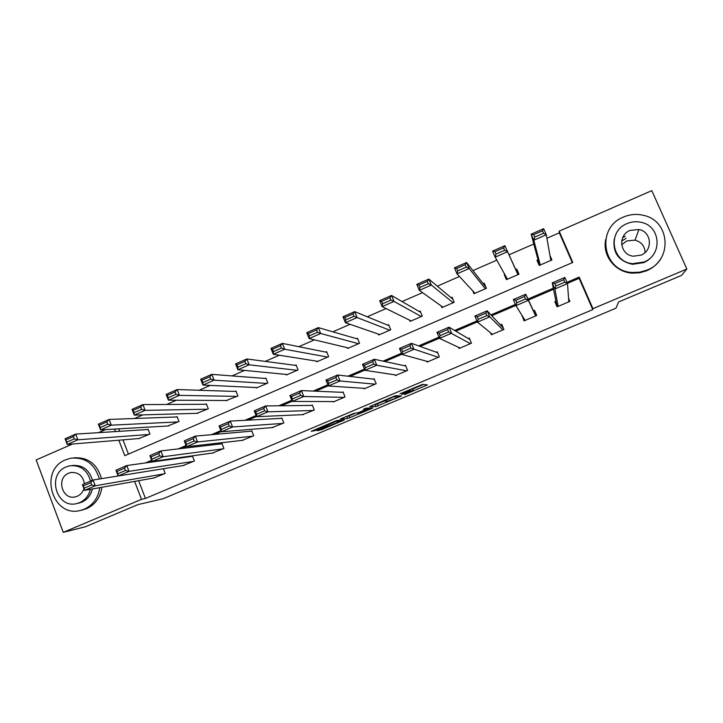<?xml version="1.0" encoding="UTF-8"?>
<svg xmlns="http://www.w3.org/2000/svg" width="723" height="723" viewBox="0 0 723 723"><rect width="100%" height="100%" fill="white"/><g stroke="black" fill="none" stroke-linecap="round" stroke-linejoin="round"><path stroke-width="1.08" d="M404.609 394.604L427.474 384.934L422.639 384.365L399.991 393.773L410.592 390.203L401.789 394.478L413.294 390.402L404.609 394.604M318.581 429.959L317.216 430.682L321.699 429.634L344.428 419.918L337.017 420.479L334.713 421.301L311.279 431.333L316.403 430.194L335.707 421.473L340.623 421.256L318.581 429.959M572.318 262.648L559.322 232.833L559.15 231.161L651.803 190.637L686.85 269.019L681.554 275.4L618.599 301.943L615.96 308.197L163.136 498.743L137.894 504.627L85.45 526.742L63.272 532.363L36.15 459.936L72.508 444.03M686.85 269.019L592.941 308.676L579.177 277.108L566.949 282.35M138.635 480.696L145.45 498.445L592.779 309.598L592.941 308.676M145.45 498.445L141.5 499.322L63.272 532.363M376.041 406.597L401.473 395.942L395.861 395.662L393.619 396.457L369.625 406.66L376.041 406.597L375.264 404.699L384.157 401.093M371.062 407.998L371.351 408.712L347.609 418.572L340.298 419.024L353.547 413.502L358.653 412.562L366.362 409.227L363.524 409.254M371.351 408.712L372.833 407.953L366.172 408.134L363.542 409.2M592.779 309.598L579.15 278.328L567.392 283.362M553.538 289.299L528.45 300.045M515.842 305.44L491.911 315.689M477.37 321.916L455.806 331.152M439.394 338.183L420.135 346.434M401.898 354.243L384.88 361.527M364.862 370.095L350.049 376.439M328.296 385.757L315.626 391.188M292.182 401.229L281.609 405.757M256.502 416.502L247.98 420.153M221.265 431.595L214.74 434.387M186.453 446.507L181.88 448.459M152.065 461.229L149.39 462.377M555.915 301.184L554.848 301.636L557.09 306.823L569.896 301.383L568.567 298.328M522.114 315.589L524.067 320.867L536.728 315.481L534.496 310.303L533.447 310.754M490.555 332.788L491.396 334.758L503.922 329.435L501.726 324.275L500.678 324.717M458.59 347.347L459.078 348.495L471.468 343.226L469.299 338.093L468.26 338.536M426.769 361.283L427.103 362.087L439.358 356.873L437.216 351.758L436.195 352.2M395.21 374.912L395.472 375.535L407.6 370.375L405.486 365.287L404.473 365.711M363.967 388.332L364.175 388.838L376.168 383.741L374.08 378.662L373.086 379.087M333.032 401.581L333.204 402.006L345.079 396.954L343.018 391.902L342.024 392.327M302.413 414.668L314.306 410.04L312.273 405.007L311.297 405.422M272.11 427.6L283.859 422.982L281.853 417.966L280.886 418.382M242.115 440.397L253.728 435.788L251.749 430.791L250.791 431.206M212.426 453.05L223.913 448.468L221.952 443.488L221.003 443.895M183.036 465.567L194.397 461.012L192.463 456.059L191.523 456.457M163.371 468.73L165.187 473.429L153.954 477.957M559.322 232.833L546.904 238.256M533.791 243.985L509.028 254.812M496.828 260.144L472.95 270.583M459.448 276.484L437.298 286.172M422.539 292.625L402.069 301.572M386.073 308.558L367.257 316.791M350.059 324.302L332.851 331.83M314.478 339.855L298.843 346.697M279.331 355.219L265.224 361.383M244.6 370.402L232.002 375.915M210.285 385.404L199.15 390.266M176.376 400.226L166.679 404.464M142.865 414.875L134.568 418.5M118.735 428.829L119.684 431.315M122.964 439.864L128.432 454.098M538.039 259.846L536.981 260.307L539.204 265.458L551.911 259.955L549.968 255.481M504.726 274.315L504.211 274.532L506.407 279.665L518.978 274.216L516.773 269.083L515.725 269.534M472.743 290.827L473.972 293.719L486.407 288.332L484.229 283.217L483.19 283.669M441.166 305.937L441.87 307.618L454.18 302.286L452.029 297.198L450.998 297.641M409.634 320.19L410.122 321.374L422.295 316.105L420.171 311.026L419.159 311.468M378.328 334.071L378.707 334.984L390.754 329.769L388.658 324.708L387.645 325.151M347.32 347.709L347.627 348.45L359.539 343.289L357.469 338.256L356.475 338.68M316.611 361.148L316.864 361.771L328.658 356.665L326.615 351.649L325.63 352.074M286.209 374.424L286.425 374.957L298.093 369.905L296.078 364.907L295.111 365.332M256.123 387.537L256.304 388.007L267.853 383L265.865 378.03L264.898 378.445M226.335 400.506L237.921 395.969L235.96 391.016L235.002 391.423M196.846 413.321L208.305 408.802L206.362 403.868L205.422 404.274M167.655 426.01L178.988 421.5L177.072 416.584L176.132 416.99M138.762 438.563L149.968 434.071L148.07 429.173L147.149 429.57M98.527 432.652L105.513 429.598M118.834 440.208L124.772 455.68L572.788 262.44L559.15 231.161M114.568 429.073L115.526 431.577M134.632 481.41L141.5 499.322M553.312 288.188L527.98 299.042M515.409 304.428L491.089 314.848M476.945 320.913L454.64 330.465M438.978 337.18L418.635 345.892M401.482 353.24L383.054 361.139M364.455 369.101L347.908 376.195M327.899 384.772L313.167 391.08M291.785 400.244L278.843 405.784M256.114 415.526L244.916 420.325M220.877 430.619L211.387 434.686M186.073 445.531L178.247 448.884M151.685 460.262L145.486 462.928M579.15 278.328L579.177 277.108M557.478 306.48L557.026 306.679M536.665 315.336L535.689 315.743M525.034 320.28L521.852 315.698M504.211 274.532L506.959 279.421M622.729 237.56L625.196 236.267M412.544 388.576L413.294 390.402M412.734 389.046L423.57 384.473M374.044 404.708L375.264 404.699M397.496 397.505L398.572 396.954L393.547 396.8L384.229 401.102L387.844 401.12L397.496 397.505M354.866 413.439L349.055 415.888L349.824 417.786M345.458 416.764L349.055 415.888M359.295 413.222L369.146 409.073L365.404 409.914L357.731 413.231L359.295 413.222M540.262 264.998L533.791 240.226L531.161 234.171L543.642 228.694L546.281 234.758L550.854 260.407M539.503 265.323L531.161 234.171L533.691 234.668L534.749 237.099L543.515 233.258L542.458 230.827L533.691 234.668M543.515 233.258L546.281 234.758L533.791 240.226L534.749 237.099M542.458 230.827L543.642 228.694M558.156 306.371L554.893 288.974L552.245 282.856L556.484 304.049L557.532 306.633M554.857 283.524L552.245 282.856L564.826 277.451L567.492 283.588L554.893 288.974L555.924 285.983L564.762 282.196L563.696 279.738L554.857 283.524L555.924 285.983M568.82 301.843L567.492 283.588L564.762 282.196M564.826 277.451L563.696 279.738M621.653 244.79L626.76 240.949L635.065 240.135C641.409 241.97 644.744 246.1 645.088 252.526M647.049 270.086C672.607 260.605 670.384 221.202 644.048 215.472C637.062 213.692 630.23 214.207 623.542 217.027C595.607 227.682 602.404 271.423 632.291 272.49L639.801 272.182L647.049 270.086M605.702 239.485C602.151 255.508 615.056 272.137 632.01 273.131L639.484 272.833L646.696 270.745C653.014 267.989 657.876 263.687 661.292 257.84M654.821 252.291C652.381 256.999 648.694 260.443 643.741 262.63L632.526 264.311C618.599 261.175 612.517 252.716 614.297 238.933M644.057 261.979C662.783 255.002 660.75 226.055 641.31 222.35C636.439 221.229 631.685 221.645 627.049 223.606C607.085 231.188 611.504 262.386 632.788 263.669L644.057 261.979M630.067 230.402C617.343 235.219 619.9 255.074 633.411 256.195L641.021 255.138C653.231 250.574 651.658 231.649 638.915 229.525L630.067 230.402M626.082 238.274L621.681 241.102M99.34 479.006C94.912 463.949 85.431 457.008 70.881 458.183L65.748 459.747C38.238 470.221 52.436 518.554 80.786 510.339L84.392 509.137C93.15 505.015 98.256 497.849 99.729 487.654M81.952 510.086L86.633 508.658C95.346 504.546 100.434 497.415 101.889 487.266M101.509 478.662C97.198 463.877 87.908 456.945 73.61 457.858M71.857 465.54L71.893 465.54C82.332 464.609 89.182 469.525 92.472 480.289M92.427 488.965C90.863 495.237 87.311 499.647 81.771 502.196L78.03 503.298M90.529 481.12C87.393 470.004 80.479 464.898 69.779 465.802L66.218 466.904C46.38 474.424 56.493 509.29 76.927 503.524L79.693 502.621C85.251 500.054 88.821 495.626 90.384 489.326M84.437 483.732C82.901 475.734 78.355 472.011 70.809 472.544L68.613 473.231C55.843 478.057 62.277 500.47 75.418 496.855L77.289 496.249C80.551 494.767 82.765 492.227 83.922 488.631M518.039 274.623L504.88 245.703L517.93 274.668M507.456 279.205L495.147 257.144L492.571 251.116L504.88 245.703L503.597 247.872L494.948 251.667L495.987 254.089L504.636 250.294L503.597 247.872M504.636 250.294L507.483 251.749L495.147 257.144L495.987 254.089M494.948 251.667L492.571 251.116M485.883 287.112L466.615 262.503L469.173 268.513L485.368 288.775M475.002 293.267L456.999 273.845L454.46 267.844L466.615 262.503L465.232 264.699L456.692 268.45L457.713 270.854L466.254 267.112L465.232 264.699M466.254 267.112L469.173 268.513L456.999 273.845L457.713 270.854M456.692 268.45L454.46 267.844M525.115 320.416L515.933 305.657L513.321 299.575L525.748 294.234L528.368 300.334L515.933 305.657L516.837 302.738L525.558 298.997L524.509 296.557L515.788 300.298L516.837 302.738M535.752 315.897L525.748 294.234L524.509 296.557M535.671 315.933L528.368 300.334L525.558 298.997M513.321 299.575L515.788 300.298M492.435 334.315L477.469 322.133L474.894 316.068L487.157 310.809L489.742 316.873L477.469 322.133L478.246 319.277L486.859 315.589L485.82 313.149L477.207 316.846L478.246 319.277M503.362 328.125L487.157 310.809L485.82 313.149M502.874 329.878L489.742 316.873L486.859 315.589M474.894 316.068L477.207 316.846M452.878 299.214L428.838 279.087L431.351 285.07L453.149 302.738M442.901 307.176L419.331 290.33L416.828 284.356L428.838 279.087L427.347 281.319L418.915 285.016L419.927 287.42L428.359 283.723L427.347 281.319M428.359 283.723L431.351 285.07L419.331 290.33L419.927 287.42M418.915 285.016L416.828 284.356M420.741 312.381L391.532 295.463L394.008 301.419L421.274 316.538M411.134 320.931L382.142 306.615L379.665 300.669L391.532 295.463L389.95 297.722L381.617 301.383L382.612 303.768L390.944 300.117L389.95 297.722M390.944 300.117L394.008 301.419L382.142 306.615L382.612 303.768M381.617 301.383L379.665 300.669M389.082 325.73L354.686 311.631L357.126 317.56L389.742 330.203M379.711 334.55L345.404 322.693L342.973 316.773L354.686 311.631L353.014 313.927L344.79 317.533L345.766 319.909L353.99 316.303L353.014 313.927M353.99 316.303L357.126 317.56L345.404 322.693L345.766 319.909M344.79 317.533L342.973 316.773M460.108 348.052L439.485 338.4L436.954 332.363L449.064 327.167L451.604 333.204L439.485 338.4L440.144 335.608L448.649 331.965L447.627 329.543L439.123 333.195L440.144 335.608M469.887 339.494L449.064 327.167L447.627 329.543M470.429 343.669L448.649 331.965M436.954 332.363L439.123 333.195M428.124 361.654L401.988 354.451L399.494 348.45L411.45 343.317L413.954 349.326L401.988 354.451L402.521 351.74L410.926 348.134L409.914 345.721L401.527 349.326L402.521 351.74M437.614 352.707L411.45 343.317L409.914 345.721M438.337 357.307L410.926 348.134M399.494 348.45L401.527 349.326M396.475 375.101L364.952 370.312L362.503 364.338L374.306 359.268L376.773 365.251L364.952 370.312L365.377 367.655L373.674 364.103L372.679 361.699L364.392 365.26L365.377 367.655M405.775 365.992L374.306 359.268L372.679 361.699M406.588 370.809L376.773 365.251L373.674 364.103M362.503 364.338L364.392 365.26M357.804 339.069L318.301 327.609L320.705 333.511L358.545 343.714M348.613 348.016L309.128 338.581L306.733 332.679L318.301 327.609L316.538 329.932L308.414 333.493L309.381 335.861L317.505 332.3L316.538 329.932M317.505 332.3L320.705 333.511L309.128 338.581L309.381 335.861M308.414 333.493L306.733 332.679M365.169 388.414L328.387 385.974L325.965 380.018L337.623 375.011L340.054 380.976L328.387 385.974L328.694 383.38L336.882 379.873L335.906 377.478L327.718 380.994L328.694 383.38M374.315 379.232L337.623 375.011L335.906 377.478M375.165 384.166L340.054 380.976L336.882 379.873M325.965 380.018L327.718 380.994M326.895 352.327L282.359 343.38L284.735 349.254L327.673 357.09M317.849 361.346L273.294 354.261L270.935 348.396L282.359 343.38L280.515 345.739L272.49 349.254L273.439 351.604L281.464 348.088L280.515 345.739M281.464 348.088L284.735 349.254L273.294 354.261L273.439 351.604M272.49 349.254L270.935 348.396M334.189 401.581L292.264 401.437L289.878 395.517L301.401 390.574L303.796 396.502L292.264 401.437L292.463 398.915L300.551 395.445L299.593 393.068L291.505 396.538L292.463 398.915M343.208 392.372L301.401 390.574L299.593 393.068M344.085 397.379L303.796 396.502L300.551 395.445M289.878 395.517L291.505 396.538M296.313 365.495L246.859 358.96L249.2 364.808L297.126 370.321M287.402 374.541L237.903 369.76L235.581 363.913L246.859 358.96L244.925 361.346L237.008 364.817L237.939 367.167L245.865 363.687L244.925 361.346M245.865 363.687L249.2 364.808L237.903 369.76L237.939 367.167M237.008 364.817L235.581 363.913M303.533 414.613L256.584 416.71L254.243 410.818L265.621 405.937L267.971 411.839L256.584 416.71L256.683 414.252L264.672 410.827L263.723 408.459L255.734 411.884L256.683 414.252M312.435 405.404L265.621 405.937L263.723 408.459M313.33 410.456L267.971 411.839L264.672 410.827M254.243 410.818L255.734 411.884M266.064 378.536L211.794 374.351L214.098 380.181L266.886 383.425M257.271 387.591L202.937 385.061L200.651 379.25L211.794 374.351L209.778 376.764L201.952 380.199L202.874 382.53L210.7 379.096L209.778 376.764M210.7 379.096L214.098 380.181L202.937 385.061L202.874 382.53M201.952 380.199L200.651 379.25M273.204 427.51L221.346 431.803L219.033 425.937L230.276 421.111L232.598 426.986L221.346 431.803L221.337 429.399L229.227 426.019L228.296 423.66L220.407 427.04L221.337 429.399M281.997 418.319L230.276 421.111L228.296 423.66M282.892 423.389L232.598 426.986L229.227 426.019M219.033 425.937L220.407 427.04M236.141 391.459L177.153 389.561L179.421 395.354L236.972 396.385M227.447 400.506L168.396 400.181L166.136 394.397L177.153 389.561L175.056 391.993L167.32 395.391L168.224 397.713L175.96 394.324L175.056 391.993M175.96 394.324L179.421 395.354L168.396 400.181L168.224 397.713M167.32 395.391L166.136 394.397M243.181 440.271L186.534 446.715L184.257 440.867L195.355 436.105L197.65 441.952L186.534 446.715L186.417 444.365L194.216 441.021L193.303 438.68L185.504 442.024L186.417 444.365M251.875 431.107L195.355 436.105L193.303 438.68M252.77 436.195L197.65 441.952L194.216 441.021M184.257 440.867L185.504 442.024M206.525 404.265L142.928 404.582L145.16 410.357L207.356 409.209M197.93 413.294L134.27 415.119L132.047 409.363L142.928 404.582L140.75 407.049L133.113 410.393L133.999 412.706L141.645 409.354L140.75 407.049M141.645 409.354L145.16 410.357L134.27 415.119L133.999 412.706M133.113 410.393L132.047 409.363M213.475 452.905L152.137 461.437L149.896 455.626L160.868 450.917L163.118 456.737L152.137 461.437L151.929 459.15L159.629 455.842L158.726 453.511L151.026 456.819L151.929 459.15M222.06 443.768L160.868 450.917L158.726 453.511M222.964 448.866L163.118 456.737L159.629 455.842M149.896 455.626L151.026 456.819M177.207 416.954L109.11 419.43L111.315 425.169L178.048 421.907M168.721 425.946L100.551 429.887L98.355 424.148L109.11 419.43L106.859 421.916L99.304 425.223L100.19 427.528L107.736 424.22L106.859 421.916M107.736 424.22L111.315 425.169L100.551 429.887L100.19 427.528M99.304 425.223L98.355 424.148M184.067 465.404L118.156 475.987L115.951 470.203L126.787 465.549L129.01 471.342L118.156 475.987L93.113 480.009L95.3 485.775L84.582 490.366L82.404 484.609L93.113 480.009L90.818 482.648L83.308 485.874L84.175 488.188L91.694 484.961L90.818 482.648M192.562 456.312L126.787 465.549L124.573 468.17L116.963 471.432L117.849 473.755L125.459 470.492L124.573 468.17M193.457 461.41L129.01 471.342L125.459 470.492M117.849 473.755L118.156 475.987M115.951 470.203L116.963 471.432M148.206 429.507L75.698 434.098L77.867 439.81L149.046 434.469M139.81 438.472L67.23 444.464L65.07 438.762L75.698 434.098L73.366 436.602L65.91 439.873L66.769 442.169L74.234 438.897L73.366 436.602M74.234 438.897L77.867 439.81L67.23 444.464L66.769 442.169M65.91 439.873L65.07 438.762M154.957 477.776L84.582 490.366L84.175 488.188M164.257 473.827L95.3 485.775L91.694 484.961M82.404 484.609L83.308 485.874M412.155 388.64L412.869 390.366M410.275 389.435L410.592 390.203M409.914 389.589L410.149 390.167M425.422 384.699L425.865 385.757M399.602 395.806L399.964 396.665M377.442 403.922L378.228 405.82M398.075 395.743L398.572 396.954M346.841 416.683L347.609 418.572M365.974 408.179L366.38 409.164M368.73 408.061L369.146 409.073M367.212 408.106L367.627 409.119M340.289 420.226L340.641 421.084M335.499 420.976L335.707 421.473M325.278 425.278L325.684 426.281M315.996 429.191L316.403 430.194M313.746 430.14L314.107 431.016M342.765 420.045L343.018 420.65M321.355 428.793L321.699 429.634M319.168 429.715L319.458 430.438M635.065 240.135L638.915 229.525M632.526 264.311L632.788 263.669M632.291 272.49L632.01 273.131M72.029 472.381L70.809 472.544M79.024 503.1L76.927 503.524M80.786 510.339L83.037 509.851"/></g></svg>
